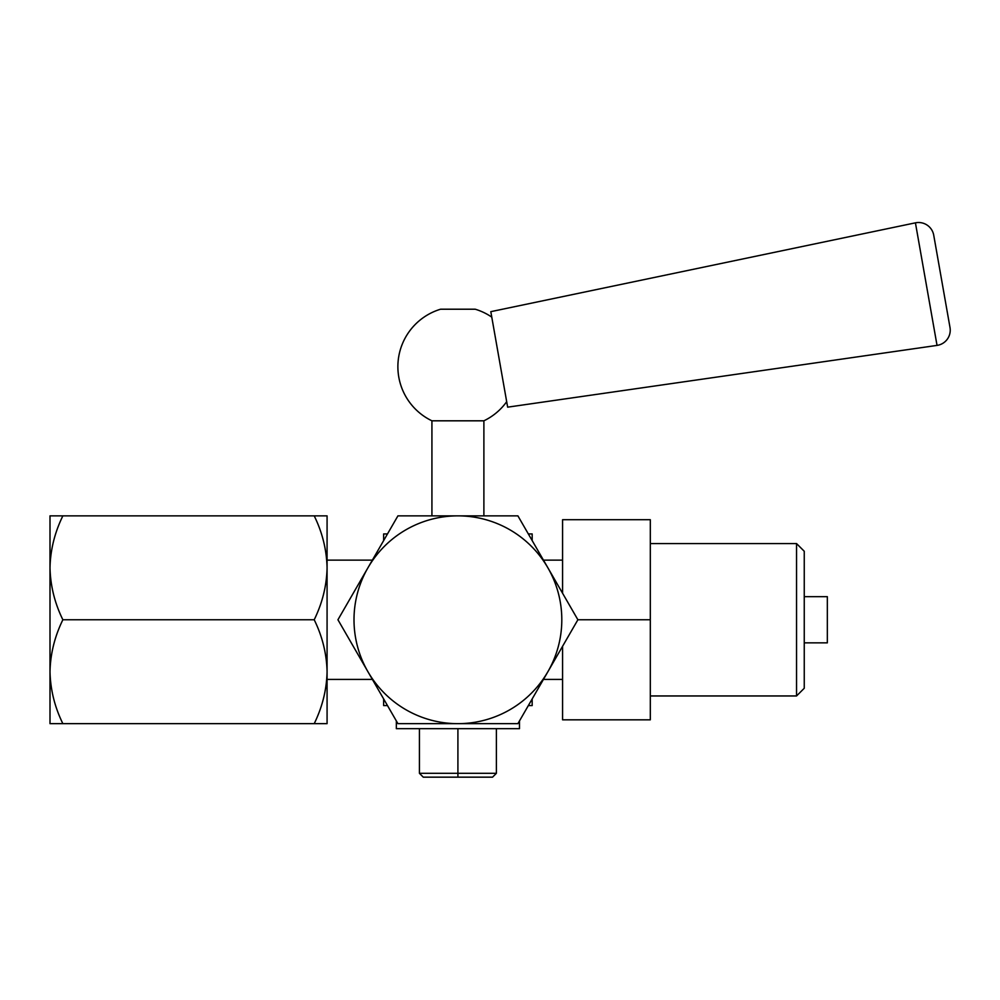 <?xml version="1.0" encoding="UTF-8"?>
<svg xmlns="http://www.w3.org/2000/svg" width="1000" height="1000" viewBox="0 0 1000 1000"><rect width="100%" height="100%" fill="white"/><g stroke="black" fill="none" stroke-linecap="round" stroke-linejoin="round"><path stroke-width="1.5" d="M933.737 235.238L950 327.488A15.388 15.388 0 0 1 937.038 345.4L915.425 222.838A15.388 15.388 0 0 1 933.737 235.238M937.038 345.4L507.65 407.163L490.812 311.663L915.425 222.838M327.075 671.712L327.075 567.812C326.675 585.688 322.4 603 314.212 619.763C322.35 636.337 326.637 653.662 327.075 671.712C326.675 689.587 322.4 706.9 314.212 723.662L327.075 723.662L327.075 671.712M62.862 515.862L50 515.862L50 567.812C50.388 549.95 54.675 532.638 62.862 515.862L314.212 515.862C322.35 532.438 326.637 549.75 327.075 567.812L327.075 515.862L314.212 515.862M62.862 723.662C54.725 707.1 50.438 689.775 50 671.712L50 723.662L314.212 723.662M62.862 619.763C54.725 603.188 50.438 585.875 50 567.812L50 671.712C50.388 653.85 54.675 636.538 62.862 619.763L314.212 619.763M492.537 777.163L496.388 773.312L492.537 777.163L423.275 777.163L419.425 773.312L496.388 773.312L496.388 728.675M457.912 777.163L457.912 728.675M423.275 777.163L419.425 773.312L419.425 728.675M796.55 543.575L804.25 551.263L804.25 688.263L796.55 695.962L796.55 543.575L650.312 543.575M804.25 642.85L827.337 642.85L827.337 596.675L804.25 596.675M506.688 401.7A60.038 60.038 0 0 1 483.888 420.812L431.925 420.812L431.925 515.862M483.888 420.812L483.888 515.862M396.337 720.925L396.337 728.675L519.475 728.675L519.475 720.925M491.775 317.125A60.038 60.038 0 0 0 475.225 309.212L440.588 309.212A60.038 60.038 0 0 0 431.925 420.812M532.175 540.6L532.175 533.95L528.337 533.95M387.475 533.95L383.638 533.95L383.638 540.6M383.638 698.925L383.638 705.575L387.475 705.575M532.175 698.925L532.175 705.575L528.337 705.575M562.575 593.263L562.575 519.712L650.312 519.712L650.312 719.825L562.575 719.825L562.575 646.275M577.888 619.763L517.9 515.862L397.925 515.862L367.925 567.812L337.938 619.763L397.925 723.662L517.9 723.662L577.888 619.763L650.312 619.763M547.888 567.812A103.9 103.9 0 0 1 457.912 723.662A103.9 103.9 0 0 1 367.925 567.812A103.9 103.9 0 0 1 547.888 567.812M562.575 560.125L543.45 560.125M372.375 560.125L327.075 560.125M372.375 679.412L327.075 679.412M562.575 679.412L543.45 679.412M796.55 695.962L650.312 695.962"/></g></svg>
